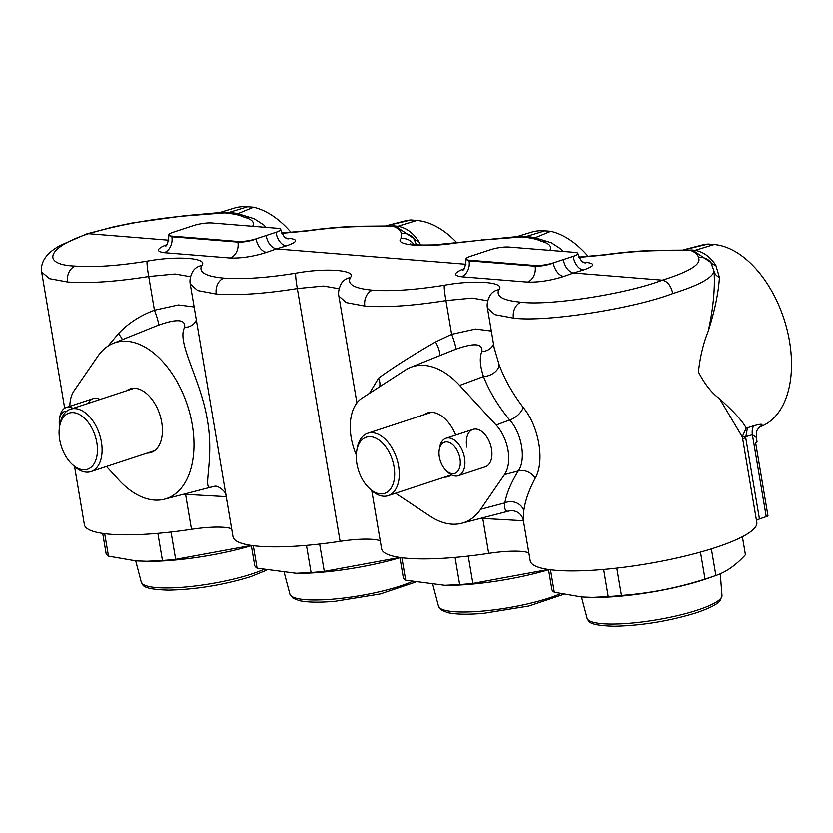 <?xml version="1.0" encoding="UTF-8"?>
<svg xmlns="http://www.w3.org/2000/svg" width="833" height="833" viewBox="0 0 833 833"><rect width="100%" height="100%" fill="white"/><g stroke="black" fill="none" stroke-linecap="round" stroke-linejoin="round"><path stroke-width="1.25" d="M126.658 390.719A33.487 20.075 71.8 0 1 130.208 388.865A33.487 20.075 71.8 0 1 161.727 422.383A33.487 20.075 71.8 0 1 151.137 452.486A33.487 20.075 71.8 0 1 147.17 453.1M455.703 435.076A33.487 20.075 -108.2 0 0 427.412 412.949A33.487 20.075 -108.2 0 0 423.862 414.803M759.634 426.944L760.123 426.767A95.212 57.081 -108.2 0 0 789.528 341.405A95.212 57.081 -108.2 0 0 714.1 244.496L708.217 244.017A95.67 57.352 -108.2 0 0 701.938 245.037L683.924 249.681M719.66 398.83C734.352 412.148 743.182 421.914 746.16 428.152L753.615 425.84A13.13 8.476 -106.9 0 0 752.366 434.711L745.629 436.752L742.37 436.534L742.359 437.096L719.66 398.83C711.715 393.051 704.635 384.086 698.398 371.924C700.043 356.941 703.312 343.373 708.217 331.201C713.173 308.939 715.12 288.978 714.068 271.308C712.225 278.035 698.46 285.448 672.783 293.528C632.924 308.856 545.303 322.381 513.461 318.123L494.885 314.645L487.461 308.148M753.615 425.84C761.206 423.664 763.611 423.758 760.841 426.132L760.227 426.465M683.799 249.796L708.217 244.017M386.595 225.712L411.013 219.933A95.67 57.352 -108.2 0 0 404.734 220.953L386.72 225.597M190.58 276.723L175.024 273.995L148.732 276.504C116.058 281.7 89.027 283.532 67.65 282.002L49.511 278.67L41.65 272.016M168.755 240.154L88.6 233.656L86.559 233.917L60.08 245.475C54.52 248.63 39.578 257.303 41.66 272.068L64.682 408.222M339.187 288.759L323.62 286.031L297.329 288.551C264.655 293.747 237.634 295.58 216.257 294.039L197.681 290.561L190.257 284.063M487.784 300.807L472.228 298.079L445.936 300.588C413.262 305.784 386.231 307.616 364.854 306.086L346.289 302.598L338.854 296.1M439.251 449.778A16.421 9.84 -108.2 0 0 446.051 470.447A16.421 9.84 -108.2 0 0 457.411 471.697A16.421 9.84 -108.2 0 0 456.963 450.08A16.421 9.84 -108.2 0 0 441.886 443.916A16.421 9.84 -108.2 0 0 439.251 449.778L439.668 447.352A19.7 11.808 71.8 0 1 442.833 440.324A19.7 11.808 71.8 0 1 445.988 438.273A19.7 11.808 71.8 0 1 462.263 450.424A19.7 11.808 71.8 0 1 461.451 473.654A19.7 11.808 71.8 0 1 458.296 475.705L485.306 466.813A19.7 11.808 -108.2 0 0 491.543 449.112A19.7 11.808 -108.2 0 0 472.998 429.391A19.7 11.808 -108.2 0 0 466.772 447.102M100.054 399.476A19.7 11.808 -108.2 0 0 93.234 398.611A19.7 11.808 -108.2 0 0 88.256 403.349M106.457 466.49L118.9 480.016A82.082 49.209 -108.2 0 0 164.465 499.186A82.082 49.209 -108.2 0 0 192.267 424.851A82.082 49.209 -108.2 0 0 113.215 343.363A82.082 49.209 -108.2 0 0 97.94 356.108L74.043 390.833A32.831 19.68 -108.2 0 0 69.816 406.317M164.465 499.186L211.624 486.961C201.43 491.366 214.799 461.263 207.355 420.155C201.024 379.702 176.211 342.259 184.634 327.369C185.717 319.289 176.96 318.581 158.353 325.234L153.355 327.182M395.55 493.24L429.953 516.096A82.082 49.209 -108.2 0 0 461.669 523.28A82.082 49.209 -108.2 0 0 480.61 509.327L504.506 474.602A32.831 19.68 -108.2 0 0 496.124 425.038L459.649 385.419A82.082 49.209 -108.2 0 0 410.419 367.447A82.082 49.209 -108.2 0 0 405.265 370.133L361.824 398.289A45.971 27.551 -108.2 0 0 351.193 437.731A45.971 27.551 -108.2 0 0 356.305 455.016M742.359 437.044L756.801 522.468A114.912 22.512 170.4 0 1 715.734 547.489A114.912 22.512 170.4 0 1 596.917 570.011A114.912 22.512 170.4 0 1 530.194 560.796L523.259 519.813C521.468 514.023 517.491 510.952 511.327 510.587L511.327 510.587A13.13 12.953 85.3 0 0 508.828 511.046C505.464 511.92 504.152 509.192 504.892 502.882L480.61 509.327M266.019 235.51L276.004 232.23A13.13 2.572 -9.6 0 0 280.7 229.367A13.13 2.572 -9.6 0 0 277.733 228.273L211.686 222.921A13.13 2.572 -9.6 0 0 193.443 225.535L173.472 232.105A13.13 2.572 -9.6 0 0 168.787 234.968A13.13 2.572 -9.6 0 0 171.744 236.062L237.79 241.414A13.13 2.572 -9.6 0 0 256.033 238.8L266.019 235.51C267.841 243.215 271.308 247.672 276.421 248.88L266.643 252.326C253.596 256.47 241.466 258.355 230.241 258.001L164.195 252.649C155.5 251.389 156.635 248.609 167.579 244.298M563.223 259.594L573.208 256.314A13.13 2.572 -9.6 0 0 577.904 253.451A13.13 2.572 -9.6 0 0 574.937 252.357L508.89 247.005A13.13 2.572 -9.6 0 0 490.647 249.619L470.676 256.189A13.13 2.572 -9.6 0 0 465.991 259.053A13.13 2.572 -9.6 0 0 468.948 260.146L534.994 265.498A13.13 2.572 -9.6 0 0 553.237 262.884L563.223 259.594C565.045 267.299 568.512 271.756 573.625 272.964L563.847 276.41C550.8 280.554 538.67 282.449 527.445 282.085L461.399 276.733C452.704 275.484 453.839 272.693 464.783 268.382M291.123 232.438A95.67 57.352 -108.2 0 0 253.534 207.178L237.842 213.654L249.379 217.184A13.13 11.86 -75.4 0 1 249.39 217.184A13.13 11.86 -75.4 0 0 244.1 217.142C239.946 215.06 233.407 213.623 224.462 212.821L184.135 215.966A13.13 4.373 -95 0 1 184.968 215.632L132.874 222.807L113.944 226.701L86.747 233.854M588.327 256.522A95.67 57.352 -108.2 0 0 550.738 231.262L535.046 237.738L532.526 237.228C527.351 236.572 526.185 236.197 513.565 236.905L434.222 244.85C419.551 245.194 411.669 244.85 410.575 243.819M549.665 250.587C552.206 246.516 549.416 243.403 541.304 241.226A13.13 11.86 -75.4 0 1 546.594 241.268L535.046 237.738M253.534 207.178L247.651 206.699A95.212 57.081 -108.2 0 0 234.188 208.083L219.225 212.644M233.573 212.884L231.251 212.644M237.842 213.654L235.322 213.144C230.283 212.498 229.002 212.103 216.445 212.821L184.968 215.632M231.647 528.788A45.971 9.007 -9.6 0 0 191.486 529.309A114.912 22.512 170.4 0 1 84.383 524.675L74.553 466.574M226.212 496.645L183.645 494.25M107.894 346.153L118.39 333.752C127.897 323.496 139.913 315.655 154.438 310.23L178.408 304.94L194.131 306.971M364.854 306.086A13.13 10.194 -85.4 0 1 372.518 290.165C391.458 291.519 415.386 289.874 444.322 285.23C474.654 279.586 505.975 282.127 498.915 289.655A13.13 12.662 29.4 0 0 489.794 295.85L489.794 295.85A13.13 12.662 29.4 0 1 489.794 295.85C487.472 300.421 486.691 304.534 487.461 308.2L494.167 347.83L499.113 364.604C504.475 379.067 512.524 393.363 523.228 407.462C539.118 426.486 545.001 461.597 535.202 478.215C528.893 490.179 525.102 501.018 523.832 510.744L523.259 519.813M672.783 293.528C670.981 285.761 667.514 281.304 662.37 280.159C689.755 271.527 701.771 264.019 698.429 257.647A13.13 12.849 143.9 0 1 710.841 262.426A13.13 9.611 142.9 0 0 715.839 265.31L719.431 277.451A13.13 9.632 175.2 0 1 714.068 271.308L710.841 262.426L692.442 250.025L659.34 250.264A13.13 7.861 89.3 0 0 657.529 250.639C641.577 250.868 623.823 252.316 604.258 255.002L579.081 257.376M698.429 257.647C698.21 254.898 695.826 252.576 691.296 250.66C681.977 249.973 670.721 249.962 657.529 250.639M692.442 250.025L691.702 249.973M742.713 439.168A9.85 1.926 -9.6 0 1 745.681 437.627L747.42 428.037M760.841 426.132A13.13 11.558 59.5 0 0 760.269 426.444L758.665 427.964C757.905 430.13 756.551 427.652 756.302 437.398L752.366 434.711L766.225 516.627A9.85 1.926 170.4 0 0 767.984 515.908L755.635 442.885A9.85 1.926 170.4 0 0 757.01 441.594L756.302 437.398M742.37 436.534L746.16 428.152M719.431 277.451C718.41 293.143 714.672 311.053 708.217 331.201M692.056 249.994L695.045 250.317C703.271 251.743 710.205 256.741 715.839 265.31M541.304 241.226C537.15 239.144 530.611 237.707 521.666 236.905L481.339 240.05A13.13 4.373 -95 0 1 482.172 239.717M546.594 241.268L551.404 242.788L561.265 249.202L562.941 251.389M481.339 240.05L455.651 242.965C425.184 247.776 393.863 245.246 401.069 238.54L401.225 233.563C400.996 230.814 398.622 228.492 394.092 226.576C384.773 225.889 373.517 225.878 360.325 226.555A13.13 7.861 -90.7 0 1 362.136 226.18L394.498 225.878M401.225 233.563A13.13 12.849 -36.1 0 1 413.637 238.342L395.238 225.941M528.455 236.728L530.777 236.968M416.573 244.819L413.637 238.342A13.13 9.611 142.9 0 0 418.635 241.226L420.717 245.058M394.852 225.91L397.841 226.232C406.067 227.659 412.991 232.657 418.635 241.226M513.461 318.123A13.13 10.194 -85.4 0 1 521.125 302.202C549.353 305.992 627.134 293.851 662.37 280.159L573.625 272.964L583.475 269.954A13.13 7.913 73 0 1 573.25 256.533L577.998 254.023C580.611 259.938 582.257 262.541 582.913 261.843L585.276 262.989M465.959 264.238L276.421 248.88L286.271 245.87A13.13 7.913 73 0 1 276.046 232.449L280.794 229.939C283.407 235.854 285.053 238.457 285.709 237.759L288.072 238.904M528.851 552.873A45.971 9.007 -9.6 0 0 488.69 553.393A114.912 22.512 170.4 0 1 381.587 548.76L371.757 490.658M523.416 520.729L480.849 518.334M745.681 437.627L759.436 518.98L766.225 516.627M759.436 518.98A9.85 1.926 -9.6 0 0 756.479 520.531M380.244 540.825A45.971 9.007 -9.6 0 0 340.093 541.346A114.912 22.512 170.4 0 1 232.99 536.712L226.055 495.729C227.347 493.063 217.517 484.285 214.123 486.503L214.123 486.503A13.13 12.953 85.3 0 0 211.624 486.961M369.508 393.301L378.567 378.13C393.384 367.322 412.366 355.264 435.513 341.978L451.642 334.314L475.612 329.025L491.335 331.055M67.65 282.002A13.13 10.194 -85.4 0 1 75.314 266.081C94.244 267.435 118.182 265.789 147.118 261.146C177.45 255.502 208.771 258.043 201.701 265.571A13.13 12.662 29.4 0 0 192.59 271.766L192.59 271.766C190.268 276.337 189.487 280.45 190.257 284.115L226.055 495.729M461.669 523.28L508.828 511.046M499.113 364.604A13.13 8.601 -21.2 0 1 483.525 376.537C479.923 365.947 479.36 357.586 481.838 351.453C482.921 343.373 474.164 342.665 455.557 349.319L450.611 351.245M535.202 478.215A13.13 10.017 31.6 0 0 518.293 470.947C526.352 459.847 521.864 433.087 509.671 419.999L496.124 425.038M444.374 477.184A33.487 20.075 -108.2 0 0 448.341 476.57A33.487 20.075 -108.2 0 0 451.611 474.914M444.322 285.23A13.13 1.166 -99.3 0 0 445.936 300.588L451.642 334.314A13.13 1.635 -110.4 0 1 455.557 349.319M439.626 355.681A13.13 3.759 62.4 0 0 435.513 341.978M493.532 344.081A13.13 11.891 13 0 1 481.838 351.453M523.228 407.462A13.13 6.789 -39.5 0 1 509.671 419.999C497.988 405.765 489.273 391.281 483.525 376.537L459.649 385.419M482.817 517.824A13.13 0.573 -86.9 0 1 482.786 518.501L488.69 553.393M523.832 510.744A13.13 11.683 9.8 0 0 504.892 502.882C506.547 493.438 511.014 482.786 518.293 470.947L504.506 474.602M118.39 333.752A13.13 5.987 -135.2 0 1 122.42 339.656M147.118 261.146A13.13 1.166 -99.3 0 0 148.732 276.504L154.438 310.23A13.13 1.635 -110.4 0 1 158.353 325.234M185.613 493.74A13.13 0.573 -86.9 0 1 185.582 494.417L191.486 529.309M196.328 319.997A13.13 11.891 13 0 1 184.634 327.369M456.734 242.58A95.212 57.081 -108.2 0 0 416.896 220.412L411.013 219.933M550.738 231.262L544.855 230.783A95.212 57.081 -108.2 0 0 531.392 232.168L516.429 236.728M465.991 259.053L469.062 260.812L535.109 266.164C540.721 266.331 546.771 265.31 553.279 263.103A13.13 7.83 -109.4 0 0 563.847 276.41M168.787 234.968L171.858 236.728L237.905 242.08C243.517 242.247 249.567 241.226 256.075 239.019A13.13 7.83 -109.4 0 0 266.643 252.326M251.347 545.698A87.007 17.045 170.4 0 1 148.336 561.359L135.904 560.901L108.488 556.163A98.502 19.294 170.4 0 1 106.135 553.747L102.698 533.401M251.233 545.428L175.669 559.38A98.502 19.294 170.4 0 1 162.466 560.536L146.202 561.338M104.677 533.672L108.488 556.163M175.669 559.38L171.046 532.016M162.466 560.536L157.864 533.349M548.551 569.782A87.007 17.045 170.4 0 1 445.551 585.443L405.692 580.247A98.502 19.294 170.4 0 1 403.349 577.831L399.902 557.485M548.437 569.512L472.873 583.464A98.502 19.294 -9.6 0 1 459.67 584.62L443.406 585.422M459.67 584.62L455.068 557.433M468.25 556.1L472.873 583.464M405.692 580.247L401.881 557.756M399.944 557.735A87.007 17.045 170.4 0 1 296.944 573.406L257.085 568.21A98.502 19.294 170.4 0 1 254.742 565.784L251.295 545.438M399.83 557.475L324.276 571.428A98.502 19.294 -9.6 0 1 311.063 572.583L294.809 573.385M311.063 572.583L306.471 545.386M319.643 544.064L324.276 571.428M257.085 568.21L253.284 545.709M592.013 597.469L608.267 596.667A98.502 19.294 170.4 0 0 621.48 595.512C649.896 593.408 677.739 587.942 705.01 579.102A98.502 19.294 -9.6 0 0 715.797 575.551L708.466 578.154A87.007 17.045 170.4 0 1 594.148 597.49L581.715 597.032L554.289 592.294A98.502 19.294 170.4 0 1 551.946 589.879L548.51 569.522M742.38 536.733L745.42 554.747C736.143 565.045 726.293 571.969 715.87 575.53A98.502 19.294 -9.6 0 1 715.797 575.551M705.01 579.102L700.449 552.112M711.361 548.895L715.87 575.53M550.488 569.793L554.289 592.294M621.48 595.512L616.847 568.148M608.267 596.667L603.675 569.47M356.784 450.601A29.551 17.712 -108.2 0 0 356.743 450.83A29.551 17.712 -108.2 0 0 368.977 488.034A29.551 17.712 -108.2 0 0 394.144 479.964A29.551 17.712 -108.2 0 0 379.879 440.73A29.551 17.712 -108.2 0 0 356.784 450.601M357.118 448.654A32.831 19.68 71.8 0 1 357.159 448.404A32.831 19.68 71.8 0 1 357.211 448.154A32.831 19.68 71.8 0 1 367.707 433.275A32.831 19.68 71.8 0 1 390.875 446.165A32.831 19.68 71.8 0 1 398.715 480.776A32.831 19.68 71.8 0 1 388.22 495.656A32.831 19.68 71.8 0 1 370.758 489.742L368.977 488.034M81.155 415.542A29.551 17.712 -108.2 0 0 59.539 426.746A29.551 17.712 -108.2 0 0 71.773 463.95A29.551 17.712 -108.2 0 0 75.366 466.855A29.551 17.712 -108.2 0 0 97.232 453.87A29.551 17.712 -108.2 0 0 81.155 415.542M59.539 426.746L59.955 424.32A32.831 19.68 71.8 0 1 70.503 409.19A32.831 19.68 71.8 0 1 83.977 411.877A32.831 19.68 71.8 0 1 101.761 444.562A32.831 19.68 71.8 0 1 91.016 471.572A32.831 19.68 71.8 0 1 77.542 468.885A32.831 19.68 71.8 0 1 73.554 465.657L71.773 463.95M458.296 475.705A19.7 11.808 71.8 0 1 447.821 472.155L446.051 470.447M66.848 411.138A16.421 9.84 -108.2 0 0 59.487 418.999A16.421 9.84 -108.2 0 0 59.57 426.194A16.421 9.84 -108.2 0 0 59.601 426.402M59.487 418.999L59.903 416.573A19.7 11.808 71.8 0 1 66.224 407.504A19.7 11.808 71.8 0 1 73.044 408.357M184.135 215.966C149.211 219.246 117.37 225.139 88.6 233.656C47.471 246.88 40.151 264.727 75.314 266.081M216.257 294.039A13.13 10.194 -85.4 0 1 223.921 278.118C242.851 279.471 266.789 277.837 295.715 273.193C326.057 267.539 357.378 270.079 350.308 277.618C347.007 284.334 354.41 288.52 372.518 290.165M201.701 265.571C198.4 272.287 205.803 276.473 223.921 278.118M341.176 283.824A13.13 12.662 29.4 0 1 341.186 283.803L341.186 283.803A13.13 12.662 29.4 0 1 350.308 277.618M498.915 289.655C495.604 296.371 503.007 300.557 521.125 302.202M256.033 238.8L265.935 235.541M553.237 262.884L563.139 259.625M228.69 212.488L247.651 206.699M295.715 273.193A13.13 1.166 -99.3 0 0 297.329 288.551L340.093 541.346M583.496 262.208L587.005 262.489C595.689 263.686 594.512 266.175 583.475 269.954M360.325 226.555C344.373 226.784 326.609 228.232 307.054 230.918L281.877 233.292M252.461 226.503C255.002 222.432 252.212 219.308 244.1 217.142M286.292 238.123L289.801 238.405C298.485 239.602 297.308 242.091 286.271 245.87M659.34 250.264C642.774 250.494 624.469 251.993 604.425 254.752A13.13 1.093 82.1 0 0 604.258 255.002M401.069 238.54A13.13 12.734 33.1 0 1 413.907 244.527M307.054 230.918A13.13 1.093 -97.9 0 1 307.221 230.668L281.731 232.99M379.65 386.731A13.13 10.225 57.3 0 0 378.567 378.13M397.841 226.232L416.896 220.412M525.894 236.572L544.855 230.783M695.045 250.317L714.1 244.496M171.744 236.062L171.858 236.728A13.13 10.194 -85.4 0 1 164.195 252.649M230.241 258.001A13.13 10.194 -85.4 0 0 237.905 242.08L237.79 241.414M266.102 235.489L276.004 232.23M468.948 260.146L469.062 260.812A13.13 10.194 -85.4 0 1 461.399 276.733M527.445 282.085A13.13 10.194 -85.4 0 0 535.109 266.164L534.994 265.498M563.306 259.573L573.208 256.314M587.005 262.489A13.13 10.194 -85.4 0 1 584.839 262.853M289.801 238.405A13.13 10.194 -85.4 0 1 287.635 238.769M263.27 569.668A68.41 13.401 170.4 0 1 251.691 574.031A68.41 13.401 170.4 0 1 181.5 587.4A68.41 13.401 170.4 0 1 141.287 582.184L135.706 560.89M560.474 593.752A68.41 13.401 170.4 0 1 482.349 611.183A68.41 13.401 170.4 0 1 438.491 606.268L432.91 584.974M411.866 581.715A68.41 13.401 170.4 0 1 333.752 599.146A68.41 13.401 170.4 0 1 289.894 594.221L284.303 572.927M587.098 618.305C589.379 620.273 584.61 625.448 614.4 626.301C641.92 625.677 669.263 621.189 696.419 612.828C714.329 606.695 718.733 602.655 720.306 600.406L721.972 595.501A68.41 13.401 170.4 0 1 697.502 610.162A68.41 13.401 170.4 0 1 627.311 623.521A68.41 13.401 170.4 0 1 587.098 618.305L581.507 597.011M356.92 402.88L338.864 296.152C338.094 292.498 338.864 288.374 341.186 283.803M113.215 343.363L153.73 327.036M410.419 367.447L450.934 351.12M604.425 254.752L578.935 257.074M362.136 226.18C345.57 226.409 327.265 227.909 307.221 230.668M265.737 227.305L264.061 225.118L254.19 218.704L249.39 217.184M509.588 510.921L511.327 510.587M212.384 486.836L214.123 486.503M577.904 253.451L577.998 254.023M280.7 229.367L280.794 229.939M466.084 259.625C465.21 267.195 464.023 270.652 462.544 269.975M168.88 235.531C168.006 243.111 166.819 246.568 165.34 245.891M266.362 570.324L250.618 576.707C223.463 585.058 196.119 589.545 168.589 590.18C138.799 589.316 143.568 584.141 141.287 582.184M563.566 594.408L528.945 606.049L483.713 613.39C468.115 614.733 456.192 614.525 447.956 612.755L441.677 610.35L438.491 606.268M414.959 582.361L380.348 594.002L335.116 601.343C319.508 602.696 307.585 602.478 299.349 600.708L293.081 598.302L289.894 594.221M721.972 595.501L720.264 573.781M356.743 450.83L357.159 448.404M451.486 474.852L388.22 495.656M431.379 412.335L367.707 433.275M134.175 388.251L70.503 409.19M154.688 450.632L91.016 471.572M445.988 438.273L472.998 429.391M66.224 407.504L93.234 398.611"/></g></svg>
